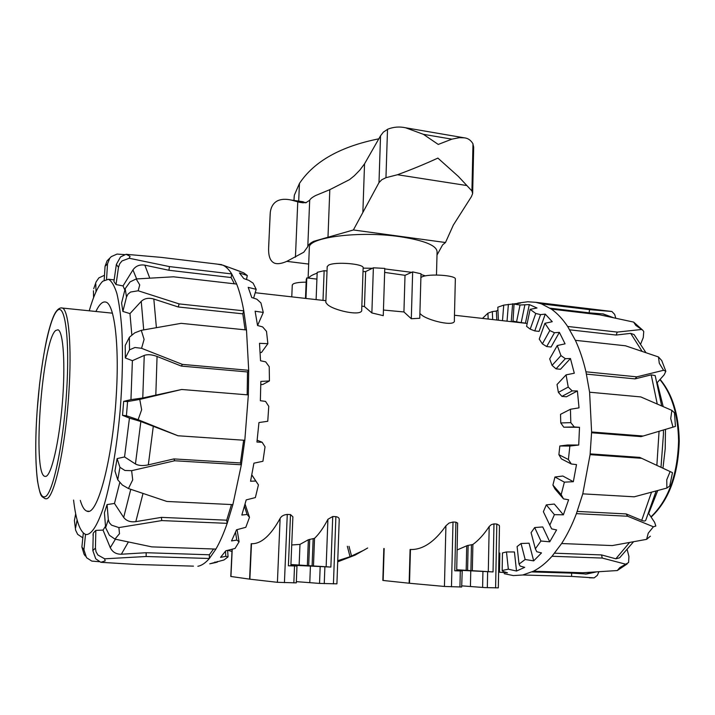 <?xml version="1.0" encoding="UTF-8"?>
<svg xmlns="http://www.w3.org/2000/svg" width="715" height="715" viewBox="0 0 715 715"><rect width="100%" height="100%" fill="white"/><g stroke="black" fill="none" stroke-linecap="round" stroke-linejoin="round"><path stroke-width="1.07" d="M419.893 313.545L420.983 314.421C426.587 320.266 456.179 327.542 454.356 320.311L455.339 279.234C456.948 275.373 429.045 273.371 422.02 276.866L420.894 277.509M327.202 266.525L325.826 302.463L326.934 303.884C331.528 310.131 363.56 317.281 361.71 309.604L363.14 268.018C364.829 263.781 334.557 261.341 328.417 265.247L327.193 266.713M325.897 300.64L323.001 300.318L324.145 270.69L317.183 272.344L316.11 299.603M306.145 282.166C299.88 282.184 295.581 282.756 293.248 283.882L292.274 285.044M383.446 310.042L403.93 311.955L411.304 318.747L419.759 318.255L421.001 273.765L412.653 271.897L405.012 275.32L384.652 272.397M461.881 585.862L484.69 587.587L498.319 587.864L499.463 526.481L499.249 525.355L496.809 524.032L493.967 523.898L491.312 524.631L489.194 526.508C484.046 534.328 478.612 540.317 472.892 544.473L467.324 545.554L457.189 549.942M461.675 587.015L462.212 570.972L454.785 570.776L456.706 570.802L457.636 523.094L455.911 522.156L452.997 522.022L449.047 523.076L445.919 525.784C434.523 541.997 422.699 549.898 410.455 549.504L409.507 583.261L444.435 586.452L461.675 587.015M456.715 570.561L462.212 570.963M456.733 569.757L493.046 571.928L456.724 570.141M290.925 564.537L330.875 567.067L290.898 565.154M232.08 549.218L230.784 576.46L249.875 579.177L251.483 543.722C261.127 544.035 270.672 535.598 280.119 518.411C281.388 516.096 283.775 514.773 287.269 514.434L290.505 514.586L292.882 516.802L290.871 565.815L288.395 565.788L290.505 514.586M361.835 306.056L364.462 306.583L371.872 312.947L383.267 315.655L384.777 268.402L373.373 267.803L365.651 271.575L363.014 271.584M291.72 544.991L299.978 544.383L308.353 539.745L314.529 538.332C319.176 533.908 323.636 527.563 327.917 519.278L332.734 516.516L335.88 516.659C338.231 517.017 339.348 518.044 339.223 519.751L336.917 583.842L319.542 583.413L296.35 581.644M306.235 279.905L306.798 277.912L316.915 279.118M327.032 271.039L324.145 270.69M290.88 565.458L296.984 566.003L296.296 582.868L277.411 582.314L249.875 579.177M296.984 566.003L288.395 565.788M409.507 583.261L382.838 580.437L383.83 548.53M405.012 275.32L403.93 311.955M411.304 318.747L412.653 271.897M305.966 298.459L306.798 277.912M365.651 271.575L364.462 306.583M371.872 312.947L373.373 267.803M45.778 476.396C51.364 475.52 59.13 442.424 62.33 403.394C65.583 364.364 63.322 331.161 57.969 329.785L55.725 330.473C42.248 340.447 32.077 473.5 44.768 476.342L45.778 476.396M298.7 201.112L299.442 183.451C314.135 161.313 340.662 146.423 379.022 138.781M294.339 195.204L299.442 183.451M436.999 255.058L442.594 244.905L445.49 242.519L453.346 225.055L471.391 196.688L472.651 193.55L471.927 190.959L458.387 176.453L437.875 158.087C425.684 163.744 412.215 169.294 397.477 174.737L385.957 177.695L381.81 179.724L378.995 182.611L353.389 229.971L313.778 241.312C310.355 242.975 308.362 244.744 307.799 246.63L303.777 252.225L286.813 261.359C281.996 263.451 278.153 264.13 275.275 263.406L274.739 263.245C270.386 261.511 268.348 256.479 268.625 248.132L268.706 246.452M268.652 246.863L270.288 212.391C270.994 206.832 273.398 202.98 277.492 200.826C281.102 199.092 285.669 198.833 291.211 200.039L299.522 202.3L305.806 202.765L309.684 200.245C310.265 198.895 312.241 197.322 315.61 195.535L329.812 189.672L349.501 179.653L354.381 175.702L359.851 170.09L364.543 163.824L380.532 135.814L383.356 132.123L387.888 129.138C393.652 126.904 399.569 126.448 405.646 127.788L423.387 134.322L438.241 144.43L451.871 139.157L459.316 137.673L464.267 137.825C467.842 138.156 470.702 140.069 472.838 143.563L473.679 147.219L472.66 193.166M384.759 268.911L411.688 272.335M420.983 274.489L425.488 275.883M309.327 247.962L309.354 247.319C308.549 237.291 359.368 230.739 399.578 236.62C424.495 240.437 436.999 245.558 437.08 251.993L436.481 275.007M308.585 278.117C309.738 276.321 312.598 274.685 317.147 273.193M326.353 270.958L327.041 270.833M363.131 268.134L372.408 268.277M299.576 201.237L306.226 202.694M308.674 264.067L286.813 261.359M466.886 185.551L397.477 174.737M445.49 242.519L353.389 229.971M294.062 198.94L294.339 195.222M657.201 382.623L663.198 406.576M665.477 429.375L665.2 448.859L662.957 468.218M657.746 490.544L648.693 513.468L654.609 522.334L655.843 526.043L653.412 526.785L648.246 533.167L646.61 539.351L612.299 545.572L561.624 543.534L552.025 556.27C546.01 563 539.798 567.987 533.39 571.231L522.772 574.985L513.352 575.593L504.227 573.698M672.985 427.15L675.452 426.39L674.46 412.814L671.885 410.374L670.715 418.543L672.985 427.15L643.125 436.025L591.609 431.976L590.09 454.651L582.779 493.85L576.406 513.647C572.107 524.98 567.174 534.945 561.624 543.534M666.872 488.059L669.749 486.012L672.475 472.66L670.125 471.56L666.764 479.765L666.872 488.059L634.232 496.809L582.779 493.85M646.61 539.351L650.364 536.178M627.261 549.88L628.923 556.476L628.601 562.517L619.833 567.585L617.286 570.543L582.752 572.742L533.39 571.231M598.875 571.812L597.338 575.352L594.174 577.872L589.428 577.827M498.4 320.204L497.819 307.209L503.735 305.117L520.538 303.08L514.049 304.081L520.028 305.01L529.297 304.581L537.01 307.995L530.119 309.354L535.767 313.474L540.567 314.618L545.268 314.126L552.257 321.696L544.919 323.314L549.808 330.562L554.474 332.725L559.38 332.359L565.065 343.835L557.271 345.551L560.971 355.596L565.368 358.68L570.436 358.519L574.297 373.221L566.074 374.875L568.228 387.056L572.215 390.891L577.398 390.962L579.025 407.854L570.436 409.266L570.811 422.654L574.288 426.962L579.508 427.311L578.721 445.034L569.873 446.035L568.407 459.539L571.303 463.99L576.505 464.607L573.341 481.696L564.367 482.151L561.186 494.664L563.518 498.891L568.613 499.767L563.375 514.818L554.411 514.657L549.817 525.168L551.64 528.868L556.583 529.931L549.746 541.809L540.942 541.023L535.347 548.798L536.777 551.721L541.514 552.918L533.685 560.864L525.159 559.505L519.036 564.108L520.189 566.092L524.703 567.352L516.516 571.035L508.338 569.194L502.153 570.516L503.163 571.508L507.453 572.751L499.481 572.215L499.839 553.115L498.963 553.07M521.986 302.543L527.75 301.775L535.848 302.32L541.425 303.848L551.345 309.086C557.191 313.206 562.625 318.988 567.639 326.451L575.378 340.322C579.686 349.555 583.217 360.047 585.951 371.809L589.598 392.213L591.609 431.976M575.378 340.322L625.5 345.792L658.479 356.955L659.293 363.256L663.565 370.29L665.835 371.246L664.172 374.821L657.192 382.641M661.768 360.61L658.479 356.955M551.345 309.086L600.019 314.859L633.651 322.099L635.778 325.361L642.901 330.339L643.741 331.599L643.277 337.543L640.792 343.736M605.265 310.676L611.915 311.508L614.686 314.421L615.74 318.148M589.598 392.213L640.774 396.923L671.885 410.374M663.565 370.29L636.815 376.841L585.951 371.809M590.09 454.651L641.668 458.306L670.125 471.56M641.364 329.508L617.277 332.091L567.639 326.451M576.406 513.647L627.654 516.239L653.412 526.785M611.915 311.508L589.544 309.622L541.425 303.848M552.025 556.27L602.271 558.066L625.956 564.269M522.772 574.985L571.589 576.406L594.174 577.872M603.415 313.965L589.142 312.83L589.544 309.622M589.142 312.83L550.014 308.174M642.901 330.339L633.651 322.099M634.062 334.557L630.693 333.36L616.124 335.049L617.277 332.091M616.124 335.049L569.792 329.838M661.67 405.914L655.19 375.598L651.213 374.857L635.036 378.887L636.815 376.841M635.036 378.887L586.47 374.124M525.159 559.505L521.038 543.507L517.097 546.591L519.036 564.108M540.942 541.023L534.677 527.554L531.084 532.648L535.347 548.798M554.411 514.657L546.305 504.888L543.373 511.699L549.817 525.168M563.518 498.891L554.912 488.872L552.918 485.065L561.186 494.664M571.303 463.99L561.382 458.869L558.889 454.677L568.407 459.539M574.288 426.962L563.778 427.195L560.757 422.94L570.811 422.654M579.508 427.311L563.778 427.195M572.215 390.891L561.919 396.378L558.388 392.383L568.228 387.056M577.398 390.962L566.414 396.78L561.919 396.378M565.368 358.68L556.029 368.833L552.052 365.383L560.971 355.596M570.436 358.519L560.48 369.28L556.029 368.833M554.474 332.725L546.689 346.552L542.372 343.87L549.808 330.562M559.38 332.359L551.086 347.016L546.689 346.552M540.567 314.618L534.757 330.911L530.217 329.132L535.767 313.474M545.268 314.126L539.083 331.394L534.757 330.911M524.81 305.144L521.19 322.635L516.57 321.804L520.028 305.01M529.297 304.581L525.445 323.117L521.19 322.635M508.383 304.322L507.033 321.178M502.493 320.669L503.735 305.117M512.646 303.75L511.207 321.652M488.166 319.051L487.925 313.188L482.491 318.407M508.338 569.194L506.488 551.944L514.425 551.971L516.516 571.035M521.038 543.507L529.073 543.194L533.685 560.864M534.677 527.554L542.73 526.937L549.746 541.809M546.305 504.888L554.304 504.039L563.375 514.818M564.367 482.151L554.947 477.003L562.821 476.02L573.341 481.696M569.873 446.035L559.827 445.99L567.513 445.007L578.721 445.034M570.436 409.266L560.524 414.325L560.757 422.94M566.074 374.875L557.021 384.527L558.388 392.383M557.271 345.551L549.692 358.867L552.052 365.383M544.919 323.314L539.244 339.107L542.372 343.87M530.119 309.354L526.58 326.371L530.217 329.132M514.049 304.081L513.013 321.133M487.925 313.188L492.331 311.588L496.389 311.061L496.782 320.016M492.331 311.588L492.671 319.56M512.691 321.098L516.57 321.804M559.827 445.99L558.889 454.677M554.947 477.003L552.918 485.065M506.488 551.944L502.475 552.909L502.153 570.516M496.389 311.061L497.944 310.006M499.481 572.215L498.614 571.973M643.125 436.025L641.051 436.624L591.582 432.754M590.17 453.873L639.693 457.394L641.668 458.306M645.797 520.109C645.404 521.199 644.045 521.289 641.712 520.368L626.161 513.924L627.654 516.239M577.237 511.413L626.161 513.924M633.508 541.8L619.628 557.807L615.821 558.799L601.521 554.92L602.271 558.066M554.634 553.196L601.521 554.92M586.523 574.029L571.625 573.117L571.589 576.406M531.987 571.92L571.625 573.117M617.286 570.543L627.18 563.921M231.973 551.471L227.888 550.282M367.689 547.994L355.042 555.144L337.703 561.829M364.132 550.076L350.037 556.726L347.32 546.278M351.485 555.841L349.009 546.34M350.037 556.726L337.748 560.694M92.95 534.802L93.191 535.58M193.47 566.137L136.288 564.475L100.824 562.303L105.168 560.909L104.631 558.808L97.91 555.019L96.033 551.766L95.435 548.065L92.843 550.63L93.245 533.095L95.837 530.387L103.032 530.083L105.498 526.258M197.858 566.262C201.603 565.619 205.437 563.027 209.379 558.495L215.903 549.075L151.803 546.877L114.945 539.11L119.485 533.703L118.896 527.581L111.54 525.159L109.27 522.62L108.314 519.555L105.623 527.706L104.417 512.753L107.071 504.575L114.472 503.458L119.727 482.759M215.903 549.075C219.827 542.31 223.589 533.73 227.191 523.344L232.876 504.62L166.872 501.456L128.441 488.524L132.704 479.899L131.64 470.676L124.937 470.488L119.941 467.315L117.752 479.819L114.963 470.971L117.117 458.592L124.553 456.948L129.451 418.114L122.533 415.344L123.668 401.356L130.952 399.64L132.391 360.682L125.331 357.965L125.214 345.497L129.379 337.266L129.513 349.85L134.947 347.49L141.57 348.303L144.099 339.402L141.284 330.33L181.118 323.341L246.487 329.973L243.779 310.828C241.84 300.157 239.471 291.237 236.674 284.07L231.731 273.934C228.979 269.573 226.074 266.668 223.009 265.202L217.226 264.121M131.801 334.674L129.969 313.608L122.873 311.427L121.586 303.044L125.179 288.672L126.501 297.02L127.94 294.178L130.568 292.042L138.174 290.773L139.738 284.892L136.154 278.957L173.504 276.803L236.674 284.07M124.839 290.031L123.025 285.92L116.018 284.561L113.917 281.531L116.357 264.443L118.484 267.33L119.655 263.826L122.024 260.948L129.209 258.258L130.076 256.292L126.046 254.299L161.09 257.364L221.65 264.648M73.573 500.071C75.951 520.466 79.937 531.897 85.523 534.364L86.712 534.57C91.815 533.899 97.195 525.462 102.862 509.25C110.208 486.003 116.697 449.458 120.165 410.356C122.48 380.407 123.034 353.407 121.836 329.374C120.737 314.815 119.083 302.847 116.876 293.481C114.418 285.794 111.62 281.058 108.492 279.27L102.754 281.236C98.089 285.884 93.585 295.742 89.232 310.802M95.89 311.481C99.287 304.393 102.558 301.256 105.713 302.07C114.302 303.5 119.539 344.13 116.241 395.913C112.63 459.959 97.133 516.972 86.89 511.127C84.307 510.224 82.118 506.64 80.303 500.384M139.765 399.399L127.574 401.562L126.421 415.746L138.12 419.705L141.65 409.758L139.765 399.399L181.69 389.478L248.346 394.921L248.704 370.307L246.487 329.973M141.284 330.33L134.751 332.859L129.379 337.266M136.154 278.957L130.076 281.898L125.179 288.672M126.046 254.299L120.522 256.935L116.357 264.443M108.43 259.5L107.08 260.85L105.06 266.302L107.518 263.862L109.788 258.142L111.317 256.605L117.046 254.075L124.687 254.62M93.862 288.297L96.114 281.88L98.858 277.885L104.488 275.275M132.391 360.682L144.242 355.409C147.63 354.202 151.902 354.551 157.059 356.454L181.333 366.089L182.379 364.391L141.57 348.303M217.271 561.463L217.262 562.16L211.131 563.545M209.763 563.822L224.027 559.952L228.058 556.869L225.806 556.35L220.569 557.36L225.788 550.818L235.056 548.459L239.087 541.782L236.79 540.075L231.544 540.924L236.549 529.779L245.799 527.321L249.499 517.311L247.086 514.46L241.831 515.041L246.21 499.892L255.371 497.586L258.419 484.877L255.8 481.034L250.563 481.24L253.914 463.186L262.923 461.273L265.042 446.83L262.146 442.272L256.935 442.058L258.955 422.547L267.759 421.269L268.76 406.308L265.533 401.383L260.358 400.722L260.85 381.435L269.439 380.934L269.233 366.724L265.676 361.844L260.537 360.771L259.5 343.316L267.866 343.683L266.507 331.376L262.637 326.907L257.543 325.504L255.121 311.222L263.281 312.437L260.93 302.919L256.81 299.183L251.752 297.529L248.203 287.358L256.193 289.325L253.092 283.131L248.784 280.334L243.77 278.555L239.436 272.951L247.292 275.507L243.708 272.844L232.393 268.617M232.876 504.62L241.357 464.777L244.816 440.297L248.346 394.921M117.752 479.819L122.363 485.029L128.441 488.524M105.623 527.706L109.386 535.249L114.945 539.11M92.843 550.63L95.747 558.817L100.824 562.303M99.376 561.704L91.815 561.105L86.524 557.691L83.941 549.817L81.894 546.984L84.048 554.241L85.308 556.011M82.833 537.823L77.658 534.355L75.629 530.199L74.405 520.583L75.629 530.199M244.816 440.297L177.99 435.766L138.12 419.705M131.64 470.676L174.674 460.764L241.357 464.777L240.428 462.954L243.645 440.217M247.176 394.823L247.506 371.952L248.704 370.307L182.379 364.391M118.896 527.581L161.76 520.583L227.191 523.344L226.691 520.189L231.481 504.558M245.111 329.83L242.805 313.831L243.779 310.828L179.116 303.902L138.174 290.773M104.631 558.808L146.137 556.502L209.379 558.495L209.352 554.777L213.571 548.995M234.377 283.801L231.124 277.536L231.731 273.934L169.473 266.597L129.209 258.258M77.113 519.948L75.638 527.697M85.523 534.364L83.941 549.817M103.032 530.083L110.28 547.663C112.487 552.114 116.179 554.304 121.353 554.223L146.173 552.722L146.137 556.502M95.837 530.387L95.435 548.065M146.173 552.722L209.352 554.777M114.472 503.458L123.677 517.419C126.403 520.922 130.443 522.334 135.814 521.646L161.384 517.374L161.76 520.583M107.071 504.575L108.314 519.555M161.384 517.374L226.691 520.189M124.553 456.948L135.439 463.981C138.603 465.697 142.902 465.992 148.318 464.866L173.915 458.914L174.674 460.764M117.117 458.592L119.941 467.315M173.915 458.914L240.428 462.954M129.451 418.114L140.855 421.528L177.99 435.766M122.533 415.344L126.421 415.746M262.146 442.272L257.159 440.19M251.832 474.903L258.419 484.877M255.8 481.034L251.823 474.966M245.075 504.129L249.499 517.311M247.086 514.46L244.467 506.292M236.79 540.075L235.521 532.282M237.076 529.636L239.087 541.782M225.806 556.35L225.484 551.265M227.638 550.344L228.058 556.869M214.965 562.759L214.974 561.972M247.292 275.507L246.505 279.529M256.193 289.325L253.619 298.137M263.281 312.437L257.579 325.513M267.866 343.683L261.502 352.459L260.144 352.558M269.439 380.934L262.906 384.429L260.823 384.625M181.69 389.478L142.768 397.987L130.952 399.64M247.506 371.952L181.333 366.089M129.969 313.608L141.239 301.364C144.475 298.352 148.666 297.574 153.823 299.04L178.241 306.976L179.116 303.902M242.805 313.831L178.241 306.976M123.025 285.92L132.954 269.904C135.823 265.909 139.791 264.327 144.85 265.167L168.91 270.27L169.473 266.597M231.124 277.536L168.91 270.27M83.315 533.015L81.894 546.984M75.683 513.808L74.405 520.583M95.989 291.845L95.801 284.07M93.585 297.601L93.433 290.799M104.184 280.092L105.06 266.302M106.562 279.127L107.518 263.862M116.018 284.561L118.484 267.33M122.873 311.427L126.501 297.02M125.331 357.965L129.513 349.85M123.668 401.356L127.574 401.562M114.275 279.047L113.864 279.869M487.326 587.685L487.639 571.768M451.469 586.792L452.997 522.022M467.592 570.445L468.137 545.384M470.89 570.579L471.444 544.946M493.046 571.928L493.967 523.898M230.936 576.496L232.232 549.174M277.411 582.314L280.119 518.411M249.589 579.141L251.197 543.704M319.542 583.413L320.177 566.682M324.253 583.646L324.887 566.888M293.838 582.895L294.526 565.976M309.801 582.332L310.435 565.923M299.147 564.948L299.978 544.383M307.343 565.583L308.353 539.745M308.692 565.645L309.72 539.307M312.098 565.779L313.143 538.833M313.474 565.851L314.529 538.332M326.147 566.861L327.917 519.278M330.875 567.067L332.734 516.516M284.427 582.662L287.269 514.434M333.44 583.869L335.88 516.659M488.3 571.723L489.194 526.508M472.329 570.642L472.892 544.473M466.18 570.382L466.725 545.795M454.785 570.776L455.911 522.156M459.933 587.006L460.299 570.945M444.435 586.452L445.919 525.784M409.132 583.226L410.088 549.486M383.16 580.491L384.152 548.539M470.434 586.363L470.765 570.749M482.607 587.453L482.929 571.562M495.602 587.882L496.809 524.032M112.416 313.17L62.214 308.031C62.151 307.834 57.656 306.628 53.518 316.334C51.096 322.081 48.799 329.883 46.618 339.741C44.16 351.512 41.801 366.366 39.548 384.295L37.117 410.982C35.187 439.984 35.321 463.374 37.529 481.168C40.773 498.239 41.175 495.763 45.054 498.659L46.144 498.775C53.848 499.579 65.351 448.671 68.81 393.491C72.036 346.364 68.703 309.238 62.214 308.031L61.133 307.933M37.135 410.955C40.308 364.945 49.112 318.944 57.066 310.775C65.065 301.784 70.124 339.357 66.486 393.527C63.081 447.581 51.882 497.524 44.384 496.827C36.688 498.391 33.802 456.939 37.135 410.955M659.9 379.594C671.85 394.108 678.07 414.557 678.58 440.941C677.597 474.805 668.391 500.116 650.954 516.865M327.997 237.04L329.812 189.672M295.438 257.168L297.762 201.88M471.927 190.959L472.981 143.813M385.957 177.695L387.512 129.317M305.877 202.747L295.876 201.326M362.871 212.185L364.543 163.824M378.995 182.611L380.532 135.814M307.799 246.63L309.684 200.245M451.871 139.157L423.387 134.322M659.069 431.279L656.862 465.376M651.213 374.857L657.246 403.993M651.508 492.224L641.712 520.368M629.54 542.524L615.821 558.799M594.603 572.072L585.245 574.154M602.656 313.822L611.638 317.272M630.693 333.36L642.088 351.324M155.807 395.368L157.059 356.454M144.242 355.409L142.768 397.987M148.318 464.866L153.332 426.077M140.855 421.528L135.439 463.981M156.397 327.631L153.823 299.04M141.239 301.364L143.706 329.892M149.748 278.09L144.85 265.167M132.954 269.904L136.637 278.93M121.353 554.223L128.343 542.024M115.41 539.208L110.28 547.663M135.814 521.646L143.009 493.475M130.765 489.319L123.677 517.419M255.201 292.721L325.888 300.711M454.472 315.244L527.187 323.457M292.283 284.901L291.774 296.859M305.484 298.405L306.261 279.306M44.768 476.342L45.787 476.396M660.088 379.388C672.368 393.956 678.758 414.512 679.25 441.066C678.267 475.082 668.891 500.42 651.106 517.097M309.354 247.319L308.111 278.064M299.522 202.3L303.321 202.846M270.19 213.436L268.625 248.132M291.211 200.039L303.285 201.764M405.646 127.788L464.267 137.825M294.16 196.705L293.999 200.441M663.449 434.148L661 467.306M517.776 303.106L527.75 301.775M661.759 360.601L665.772 371.085M611.325 311.409L535.848 302.32M663.449 434.077L663.413 429.992M656.147 490.982L645.806 520.109M596.078 571.982L586.523 574.047M603.085 313.876L613.211 317.603M634.071 334.548L645.922 352.629M108.492 279.27L114.15 279.905M109.788 258.142L107.08 260.85M96.114 281.88L93.701 288.744M240.499 271.557L223.009 265.202M88.732 511.207L86.89 511.127"/></g></svg>
